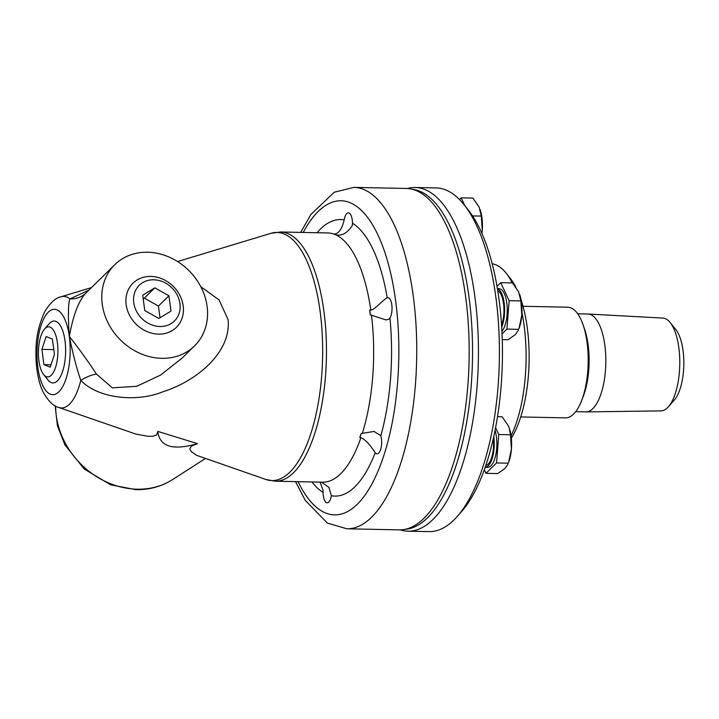 <?xml version="1.0" encoding="UTF-8"?>
<svg xmlns="http://www.w3.org/2000/svg" width="719" height="719" viewBox="0 0 719 719"><rect width="100%" height="100%" fill="white"/><g stroke="black" fill="none" stroke-linecap="round" stroke-linejoin="round"><path stroke-width="1.08" d="M88.823 290.188L69.923 298.897C68.134 303.607 67.937 316.153 69.321 336.537C73.095 315.47 78.56 301.036 85.714 293.253M44.533 329.059L49.099 323.82A30.953 12.025 91.2 0 1 64.998 340.788A30.953 12.025 91.2 0 1 61.385 374.653A30.953 12.025 91.2 0 1 47.948 379.947L43.598 374.518A25.066 9.742 91.2 0 1 38.934 360.947A25.066 9.742 91.2 0 1 44.533 329.059A25.066 9.742 91.2 0 1 57.412 342.801A25.066 9.742 91.2 0 1 54.482 370.231A25.066 9.742 91.2 0 1 43.598 374.518M182.213 358.008L160.544 375.102L136.7 386.31L112.326 387.838L96.499 374.132C86.253 358.736 77.194 346.207 69.321 336.537C73.068 354.62 76.888 369.233 80.798 380.369C98.512 399 137.284 402.227 162.602 391.891C197.249 380.998 231.563 351.852 228.076 319.533L219.061 299.922L200.781 286.674M85.435 293.514A28.454 23.421 47 0 1 69.923 298.897A55.776 21.669 -88.8 0 0 61.016 296.785C55.579 297.864 50.204 302.762 44.875 311.471C38.934 324.152 35.959 337.382 35.95 351.16C35.483 368.38 39.051 384.252 43.185 392.044C48.209 401.058 53.395 406.19 58.742 407.448L135.855 434.078L147.916 436.289L152.967 436.235L156.688 434.932L157.803 431.409L197.464 443.65L191.326 446.122L189.798 448.962L191.146 451.514L196.772 455.397L265.859 479.474A124.072 48.2 -88.8 0 0 289.856 472.167A124.072 48.2 -88.8 0 0 320.144 311.624A124.072 48.2 -88.8 0 0 270.919 233.324L280.563 231.985A124.639 48.416 -88.8 0 1 323.936 311.489A124.639 48.416 -88.8 0 1 293.505 472.769A124.639 48.416 -88.8 0 1 275.44 481.218L265.859 479.474M197.464 443.65C172.803 450.804 159.582 446.724 157.803 431.409M102.242 304.2A56.918 48.739 45.5 0 0 139.477 353.146A56.918 48.739 45.5 0 0 194.552 345.884A56.918 48.739 45.5 0 0 207.108 306.357A56.918 48.739 45.5 0 0 169.882 257.411A56.918 48.739 45.5 0 0 114.797 264.673A56.918 48.739 45.5 0 0 102.242 304.2M183.192 305.863A30.953 26.504 -134.5 0 1 158.531 334.128A30.953 26.504 -134.5 0 1 126.158 304.694A30.953 26.504 -134.5 0 1 150.828 276.429A30.953 26.504 -134.5 0 1 183.192 305.863M85.372 293.577L114.797 264.673M96.499 374.132A28.454 11.998 -38.3 0 0 80.798 380.369A55.776 21.669 -88.8 0 1 69.527 404.159A55.776 21.669 -88.8 0 1 58.742 407.448M333.733 234.034C338.388 234.169 341.867 229.469 344.176 219.933A11.153 4.332 91.2 0 1 348.373 212.833A11.153 4.332 91.2 0 1 352.481 223.258L352.211 225.685C347.232 233.127 341.741 236.174 335.737 234.834L333.733 234.034A124.639 48.416 91.2 0 0 327.756 232.956L280.563 231.985M369.737 310.006L370.788 310.024C374.033 310.482 383.973 298.915 387.226 297.783A11.153 4.332 91.2 0 1 387.918 297.657A11.153 4.332 91.2 0 1 391.9 305.611A11.153 4.332 91.2 0 1 389.941 318.086L388.889 319.2L385.914 319.928L370.393 314.895A11.153 4.332 91.2 0 1 369.737 310.006L370.393 314.895M359.851 437.628L361.199 433.539L374.042 431.427L380.827 435.678A11.153 4.332 91.2 0 1 381.142 447.515A11.153 4.332 91.2 0 1 377.098 453.806A11.153 4.332 91.2 0 1 375.228 452.655L374.266 451.343C369.422 443.965 364.964 439.399 360.902 437.655L359.851 437.628A11.153 4.332 91.2 0 1 360.776 434.447M321.438 482.161L328.942 487.392L331.378 495.724A11.153 4.332 91.2 0 1 327.181 502.824A11.153 4.332 91.2 0 1 323.074 492.398L322.966 489.963L320.081 482.134M295.545 481.631L305.242 500.334L327.397 523.099L346.855 528.789L399.288 529.867A170.745 66.319 -88.8 0 0 465.714 297.378A170.745 66.319 -88.8 0 0 406.307 188.459L353.874 187.38L334.299 192.216L310.896 214.433L300.668 232.399M412.176 189.25A170.169 66.103 91.2 0 1 472.446 360.596A170.169 66.103 91.2 0 1 405.192 529.319M400.357 529.867A171.877 66.768 -88.8 0 0 408.077 531.188A171.877 66.768 -88.8 0 0 474.944 297.145A171.877 66.768 -88.8 0 0 415.142 187.497A171.877 66.768 -88.8 0 0 407.367 188.504M415.142 187.497L436.109 187.929A171.877 66.768 91.2 0 1 463.917 204.529A171.877 66.768 91.2 0 1 495.912 297.576A171.877 66.768 91.2 0 1 457.518 516.179A171.877 66.768 91.2 0 1 429.045 531.62L408.077 531.188M457.518 516.179L461.931 511.11A166.188 64.557 -88.8 0 0 502.365 361.208A166.188 64.557 -88.8 0 0 468.123 209.777L463.917 204.529M511.335 438.213A91.628 35.591 -88.8 0 0 521.086 299.877M515.856 287.151A91.628 35.591 -88.8 0 0 510.211 278.262L506.014 273.013A97.326 37.801 91.2 0 1 512.225 282.909M521.94 312.657A97.326 37.801 91.2 0 1 524.124 325.698A97.326 37.801 91.2 0 1 511.065 435.885M492.173 263.783A97.326 37.801 91.2 0 1 506.014 273.013M520.736 416.948L565.547 417.865A55.345 21.498 -88.8 0 0 581.599 400.663A55.345 21.498 -88.8 0 0 587.081 342.505A55.345 21.498 -88.8 0 0 583.154 325.042A55.345 21.498 -88.8 0 0 567.821 307.202L523.01 306.276M581.599 400.663L583.28 396.331A48.955 19.018 -88.8 0 0 588.124 344.886A48.955 19.018 -88.8 0 0 584.655 329.437L583.154 325.042M575.703 411.681L585.796 411.897A48.955 19.018 -88.8 0 0 586.048 411.897A48.955 19.018 -88.8 0 0 604.841 345.228A48.955 19.018 -88.8 0 0 588.061 314.005A48.955 19.018 -88.8 0 0 587.809 313.996L577.716 313.79M586.048 411.897L661.013 410.891A46.42 18.029 -88.8 0 0 668.463 406.72A46.42 18.029 -88.8 0 0 678.835 347.69A46.42 18.029 -88.8 0 0 670.198 322.561A46.42 18.029 -88.8 0 0 662.927 318.086L588.061 314.005M668.463 406.72L674.386 399.935A38.79 15.072 -88.8 0 0 683.05 350.593A38.79 15.072 -88.8 0 0 675.833 329.59L670.198 322.561M133.743 302.681A25.066 21.471 -134.5 0 1 153.722 279.79A25.066 21.471 -134.5 0 1 179.939 303.625A25.066 21.471 -134.5 0 1 159.96 326.516A25.066 21.471 -134.5 0 1 133.743 302.681M154.801 287.843L168.929 295.77L170.978 311.075L158.89 318.463L144.762 310.536L142.713 295.23L154.801 287.843L144.312 298.133L158.441 306.06L160.004 317.78M143.198 298.825L144.312 298.133M168.929 295.77L158.441 306.06M50.213 367.184L43.949 364.686L41.909 349.371L46.124 336.564L52.388 339.071L54.437 354.386L50.213 367.184M43.949 364.686L50.995 364.83M41.909 349.371L53.799 349.614M501.565 325.06A20.662 8.026 -88.8 0 0 503.651 304.532A20.662 8.026 -88.8 0 0 497.737 290.728M485.837 465.463A20.662 8.026 -88.8 0 0 493.306 438.617M480.13 209.58A24.895 9.671 91.2 0 1 480.166 209.678A24.895 9.671 91.2 0 1 482.251 230.341A24.895 9.671 91.2 0 1 481.928 233.468M472.572 215.916L481.299 216.095L479.151 207.135L472.904 198.093L461.194 197.851L459.495 199.523M464.842 205.67L461.194 197.851M481.91 233.423L482.251 230.341L481.299 216.095M501.691 327.127A22.406 8.709 -88.8 0 0 504.172 302.924A22.406 8.709 -88.8 0 0 497.422 288.813M501.925 331.315A22.406 8.709 -88.8 0 0 506.796 302.978A22.406 8.709 -88.8 0 0 498.995 288.678L497.395 288.652M519.675 294.404A24.895 9.671 91.2 0 1 519.711 294.502A24.895 9.671 91.2 0 1 521.796 315.165A24.895 9.671 91.2 0 1 519.01 328.52L521.796 315.165L520.844 300.919L518.696 291.959L512.449 282.918L500.739 282.675L497 286.342M502.051 333.886L506.931 329.086L509.133 300.677L500.739 282.675M509.133 300.677L520.844 300.919M506.931 329.086L518.642 329.329M502.257 339.62L508.054 339.736L515.397 334.578L518.327 330.3M485.217 467.278A22.406 8.709 -88.8 0 0 493.8 436.766A22.406 8.709 -88.8 0 0 493.773 436.523M485.217 467.287L487.707 467.332A22.406 8.709 -88.8 0 0 496.425 436.819A22.406 8.709 -88.8 0 0 495.049 430.411M509.304 428.245A24.895 9.671 91.2 0 1 509.34 428.344A24.895 9.671 91.2 0 1 511.425 449.016A24.895 9.671 91.2 0 1 508.648 462.371L511.425 449.016L510.481 434.761L509.277 428.156L508.333 425.801L502.087 416.759L497.512 416.669M484.318 469.804L485.972 473.336L496.559 462.937L498.761 434.528L495.58 427.697M498.761 434.528L510.481 434.761M496.559 462.937L508.279 463.171M485.972 473.336L497.683 473.578L505.026 468.42L507.956 464.15M69.321 336.537A42.682 16.582 -88.8 0 0 48.281 312.199A42.682 16.582 -88.8 0 0 37.864 367.436A42.682 16.582 -88.8 0 0 58.895 391.774A42.682 16.582 -88.8 0 0 69.321 336.537M55.633 406.082A77.328 66.211 45.5 0 0 56.28 415.654A77.328 66.211 45.5 0 0 137.131 489.19A77.328 66.211 45.5 0 0 172.533 479.6C161.523 486.538 149.246 489.9 135.693 489.666L110.564 484.786L84.213 468.995L64.89 444.854L57.421 425.72L55.156 405.813M303.211 232.453A157.084 61.016 91.2 0 1 392.421 281.39A157.084 61.016 91.2 0 1 357.316 504.235A157.084 61.016 91.2 0 1 298.088 481.676M346.855 528.789A170.745 66.319 -88.8 0 0 371.597 517.222A170.745 66.319 -88.8 0 0 413.281 296.3A170.745 66.319 -88.8 0 0 353.874 187.38M344.176 219.933A138.3 53.718 -88.8 0 0 317.07 232.731M387.226 297.783A138.3 53.718 -88.8 0 0 352.481 223.258M380.827 435.678A138.3 53.718 -88.8 0 0 389.941 318.086M331.378 495.724A138.3 53.718 -88.8 0 0 375.228 452.655M311.947 481.964A138.3 53.718 -88.8 0 0 323.074 492.398M335.737 234.834A124.639 48.416 91.2 0 1 370.788 310.024M371.435 314.922A124.639 48.416 91.2 0 1 362.25 433.557M360.902 437.655A124.639 48.416 91.2 0 1 322.633 482.188L275.44 481.218M61.016 296.785L91.475 287.582M177.566 261.554L270.919 233.324M172.533 479.6L205.463 458.47M181.583 358.628L194.552 345.884M182.168 358.062L181.601 358.619"/></g></svg>

